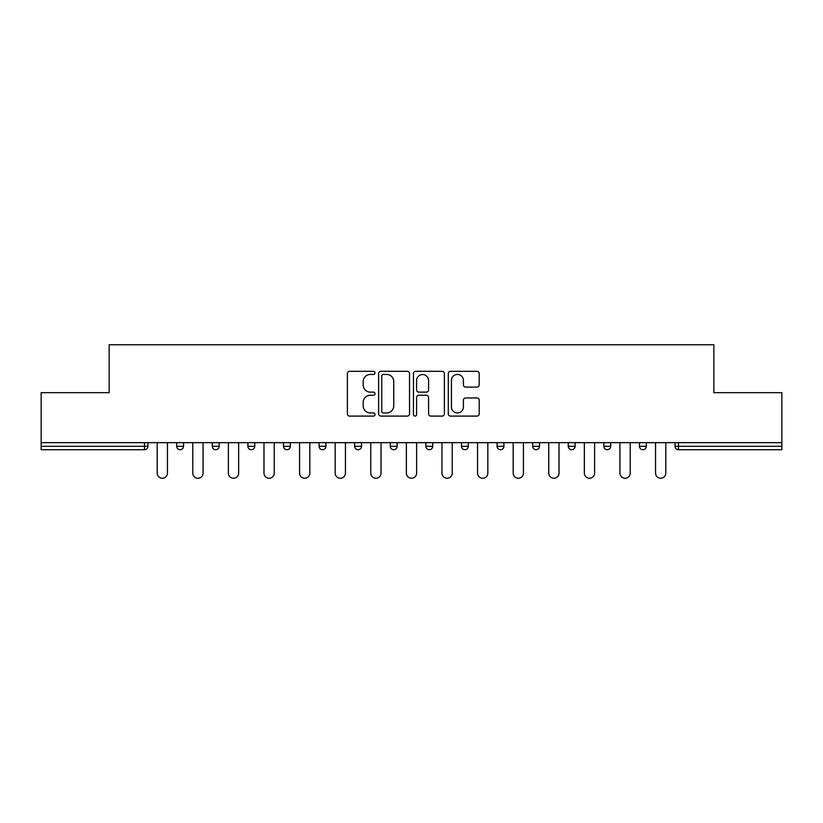<?xml version="1.0" encoding="UTF-8"?>
<svg xmlns="http://www.w3.org/2000/svg" width="823" height="823" viewBox="0 0 823 823"><rect width="100%" height="100%" fill="white"/><g stroke="black" fill="none" stroke-linecap="round" stroke-linejoin="round"><path stroke-width="1.23" d="M374.99 372.87A1.564 1.564 0 0 0 373.426 371.307L349.621 371.307A2.243 2.243 0 0 0 347.388 373.539L347.388 413.856A2.243 2.243 0 0 0 349.621 416.099L373.426 416.099A1.564 1.564 0 0 0 374.99 414.535A1.564 1.564 0 0 0 373.426 412.961L370.34 412.961A7.17 7.17 0 0 1 363.18 405.801L363.18 402.437A7.17 7.17 0 0 1 370.34 395.266L373.426 395.266A1.564 1.564 0 0 0 374.99 393.703A1.564 1.564 0 0 0 373.426 392.129L370.34 392.129A7.17 7.17 0 0 1 363.18 384.969L363.18 381.605A7.17 7.17 0 0 1 370.34 374.434L373.426 374.434A1.564 1.564 0 0 0 374.99 372.87M476.959 387.098A2.243 2.243 0 0 0 479.202 384.855L479.202 373.539A2.243 2.243 0 0 0 476.959 371.307L450.531 371.307A2.243 2.243 0 0 0 448.288 373.539L448.288 413.856A2.243 2.243 0 0 0 450.531 416.099L476.959 416.099A2.243 2.243 0 0 0 479.202 413.856L479.202 400.194A2.243 2.243 0 0 0 476.959 397.962L465.643 397.962A2.243 2.243 0 0 0 463.411 400.194L463.411 406.974A5.987 5.987 0 0 1 457.413 412.961A5.987 5.987 0 0 1 451.426 406.974L451.426 380.432A5.987 5.987 0 0 1 457.413 374.434A5.987 5.987 0 0 1 463.411 380.432L463.411 384.855A2.243 2.243 0 0 0 465.643 387.098L476.959 387.098M41.15 442.651L41.15 392.674L109.15 392.674L109.15 344.755L713.85 344.755L713.85 392.674L781.85 392.674L781.85 442.651L41.15 442.651L41.15 446.303L144.519 446.303L144.519 442.651M409.535 373.539A2.243 2.243 0 0 0 407.303 371.307L380.874 371.307A2.243 2.243 0 0 0 378.631 373.539L378.631 413.856A2.243 2.243 0 0 0 380.874 416.099L407.303 416.099A2.243 2.243 0 0 0 409.535 413.856L409.535 373.539M415.697 371.307L442.126 371.307A2.243 2.243 0 0 1 444.369 373.539L444.369 413.856A2.243 2.243 0 0 1 442.126 416.099L430.82 416.099A2.243 2.243 0 0 1 428.577 413.856L428.577 397.509A2.243 2.243 0 0 0 426.335 395.266L418.835 395.266A2.243 2.243 0 0 0 416.592 397.509L416.592 414.535A1.564 1.564 0 0 1 415.029 416.099A1.564 1.564 0 0 1 413.465 414.535L413.465 373.539A2.243 2.243 0 0 1 415.697 371.307M144.519 449.718A3.426 3.426 0 0 0 147.945 446.303L144.519 446.303L144.519 449.718A3.426 3.426 0 0 0 147.945 446.303L147.945 442.651L147.945 446.303A3.426 3.426 0 0 1 144.519 449.718L41.15 449.718L41.15 446.303M781.85 442.651L781.85 449.718L678.481 449.718A3.426 3.426 0 0 1 675.055 446.303L675.055 442.651M176.698 442.651L176.698 446.303L176.698 442.651M180.114 449.718A3.426 3.426 0 0 1 176.698 446.303A3.426 3.426 0 0 0 180.114 449.718A3.426 3.426 0 0 0 183.539 446.303L183.539 442.651L183.539 446.303A3.426 3.426 0 0 1 180.114 449.718A3.426 3.426 0 0 1 176.698 446.303L183.539 446.303M212.293 442.651L212.293 446.303L212.293 442.651M219.134 442.651L219.134 446.303L219.134 442.651M247.888 442.651L247.888 446.303L247.888 442.651M254.739 442.651L254.739 446.303L254.739 442.651M283.482 442.651L283.482 446.303L283.482 442.651M290.334 442.651L290.334 446.303L290.334 442.651M319.087 442.651L319.087 446.303L319.087 442.651M325.929 442.651L325.929 446.303L325.929 442.651M361.523 442.651L361.523 446.303L354.682 446.303A3.426 3.426 0 0 0 358.108 449.718A3.426 3.426 0 0 1 354.682 446.303L354.682 442.651M390.277 442.651L390.277 446.303L390.277 442.651M397.128 442.651L397.128 446.303L397.128 442.651M425.872 442.651L425.872 446.303L425.872 442.651M432.723 442.651L432.723 446.303A3.426 3.426 0 0 1 429.297 449.718A3.426 3.426 0 0 1 425.872 446.303L432.723 446.303A3.426 3.426 0 0 1 429.297 449.718M461.477 442.651L461.477 446.303L461.477 442.651M468.318 442.651L468.318 446.303L468.318 442.651M497.071 442.651L497.071 446.303L497.071 442.651M503.913 442.651L503.913 446.303L503.913 442.651M532.666 442.651L532.666 446.303L532.666 442.651M539.518 442.651L539.518 446.303L539.518 442.651M568.261 442.651L568.261 446.303L568.261 442.651M575.112 442.651L575.112 446.303L575.112 442.651M603.866 442.651L603.866 446.303L603.866 442.651M610.707 442.651L610.707 446.303L610.707 442.651M646.302 442.651L646.302 446.303A3.426 3.426 0 0 1 642.886 449.718A3.426 3.426 0 0 1 639.461 446.303L639.461 442.651M215.719 449.718A3.426 3.426 0 0 1 212.293 446.303A3.426 3.426 0 0 0 215.719 449.718A3.426 3.426 0 0 0 219.134 446.303A3.426 3.426 0 0 1 215.719 449.718A3.426 3.426 0 0 1 212.293 446.303L219.134 446.303A3.426 3.426 0 0 1 215.719 449.718M251.313 449.718A3.426 3.426 0 0 1 247.888 446.303A3.426 3.426 0 0 0 251.313 449.718A3.426 3.426 0 0 0 254.739 446.303A3.426 3.426 0 0 1 251.313 449.718A3.426 3.426 0 0 1 247.888 446.303L254.739 446.303A3.426 3.426 0 0 1 251.313 449.718M286.908 449.718A3.426 3.426 0 0 1 283.482 446.303A3.426 3.426 0 0 0 286.908 449.718A3.426 3.426 0 0 0 290.334 446.303A3.426 3.426 0 0 1 286.908 449.718A3.426 3.426 0 0 1 283.482 446.303L290.334 446.303A3.426 3.426 0 0 1 286.908 449.718M322.503 449.718A3.426 3.426 0 0 1 319.087 446.303A3.426 3.426 0 0 0 322.503 449.718A3.426 3.426 0 0 0 325.929 446.303A3.426 3.426 0 0 1 322.503 449.718A3.426 3.426 0 0 1 319.087 446.303L325.929 446.303A3.426 3.426 0 0 1 322.503 449.718M358.108 449.718A3.426 3.426 0 0 0 361.523 446.303A3.426 3.426 0 0 1 358.108 449.718A3.426 3.426 0 0 1 354.682 446.303M393.703 449.718A3.426 3.426 0 0 1 390.277 446.303L397.128 446.303A3.426 3.426 0 0 1 393.703 449.718A3.426 3.426 0 0 0 397.128 446.303A3.426 3.426 0 0 1 393.703 449.718M464.892 449.718A3.426 3.426 0 0 1 461.477 446.303A3.426 3.426 0 0 0 464.892 449.718A3.426 3.426 0 0 0 468.318 446.303A3.426 3.426 0 0 1 464.892 449.718A3.426 3.426 0 0 1 461.477 446.303L468.318 446.303M500.497 449.718A3.426 3.426 0 0 1 497.071 446.303A3.426 3.426 0 0 0 500.497 449.718A3.426 3.426 0 0 0 503.913 446.303A3.426 3.426 0 0 1 500.497 449.718A3.426 3.426 0 0 1 497.071 446.303L503.913 446.303A3.426 3.426 0 0 1 500.497 449.718M536.092 449.718A3.426 3.426 0 0 1 532.666 446.303L539.518 446.303A3.426 3.426 0 0 1 536.092 449.718A3.426 3.426 0 0 0 539.518 446.303M571.687 449.718A3.426 3.426 0 0 1 568.261 446.303L575.112 446.303A3.426 3.426 0 0 1 571.687 449.718A3.426 3.426 0 0 0 575.112 446.303M607.281 449.718A3.426 3.426 0 0 1 603.866 446.303A3.426 3.426 0 0 0 607.281 449.718A3.426 3.426 0 0 0 610.707 446.303A3.426 3.426 0 0 1 607.281 449.718A3.426 3.426 0 0 1 603.866 446.303L610.707 446.303M383.333 374.434A1.564 1.564 0 0 0 381.769 376.008L381.769 411.397A1.564 1.564 0 0 0 383.333 412.961L386.584 412.961A7.17 7.17 0 0 0 393.754 405.801L393.754 381.605A7.17 7.17 0 0 0 386.584 374.434L383.333 374.434M428.577 380.545A5.987 5.987 0 0 0 422.59 374.547A5.987 5.987 0 0 0 416.592 380.545L416.592 389.896A2.243 2.243 0 0 0 418.835 392.129L426.335 392.129A2.243 2.243 0 0 0 428.577 389.896L428.577 380.545M157.183 473.112L157.183 442.651L157.183 473.112A5.133 5.133 0 0 0 162.316 478.245A5.133 5.133 0 0 0 167.45 473.112L167.45 442.651M192.777 473.112L192.777 442.651L192.777 473.112A5.133 5.133 0 0 0 197.911 478.245A5.133 5.133 0 0 0 203.055 473.112L203.055 442.651M228.383 473.112L228.383 442.651L228.383 473.112A5.133 5.133 0 0 0 233.516 478.245A5.133 5.133 0 0 0 238.649 473.112L238.649 442.651M263.977 473.112L263.977 442.651L263.977 473.112A5.133 5.133 0 0 0 269.111 478.245A5.133 5.133 0 0 0 274.244 473.112L274.244 442.651M299.572 473.112L299.572 442.651L299.572 473.112A5.133 5.133 0 0 0 304.705 478.245A5.133 5.133 0 0 0 309.839 473.112L309.839 442.651M335.167 473.112L335.167 442.651L335.167 473.112A5.133 5.133 0 0 0 340.3 478.245A5.133 5.133 0 0 0 345.444 473.112L345.444 442.651M370.772 473.112L370.772 442.651L370.772 473.112A5.133 5.133 0 0 0 375.905 478.245A5.133 5.133 0 0 0 381.039 473.112L381.039 442.651M406.367 473.112L406.367 442.651L406.367 473.112A5.133 5.133 0 0 0 411.5 478.245A5.133 5.133 0 0 0 416.633 473.112L416.633 442.651M441.961 473.112L441.961 442.651L441.961 473.112A5.133 5.133 0 0 0 447.095 478.245A5.133 5.133 0 0 0 452.228 473.112L452.228 442.651M477.556 473.112L477.556 442.651L477.556 473.112A5.133 5.133 0 0 0 482.7 478.245A5.133 5.133 0 0 0 487.833 473.112L487.833 442.651M513.161 473.112L513.161 442.651L513.161 473.112A5.133 5.133 0 0 0 518.295 478.245A5.133 5.133 0 0 0 523.428 473.112L523.428 442.651M548.756 473.112L548.756 442.651L548.756 473.112A5.133 5.133 0 0 0 553.889 478.245A5.133 5.133 0 0 0 559.023 473.112L559.023 442.651M584.351 473.112L584.351 442.651L584.351 473.112A5.133 5.133 0 0 0 589.484 478.245A5.133 5.133 0 0 0 594.618 473.112L594.618 442.651M619.945 473.112L619.945 442.651L619.945 473.112A5.133 5.133 0 0 0 625.089 478.245A5.133 5.133 0 0 0 630.223 473.112L630.223 442.651M655.55 473.112L655.55 442.651L655.55 473.112A5.133 5.133 0 0 0 660.684 478.245A5.133 5.133 0 0 0 665.817 473.112L665.817 442.651M678.481 442.651L678.481 446.303L781.85 446.303M675.055 446.303L678.481 446.303L678.481 449.718M642.886 449.718A3.426 3.426 0 0 0 646.302 446.303L639.461 446.303"/></g></svg>
